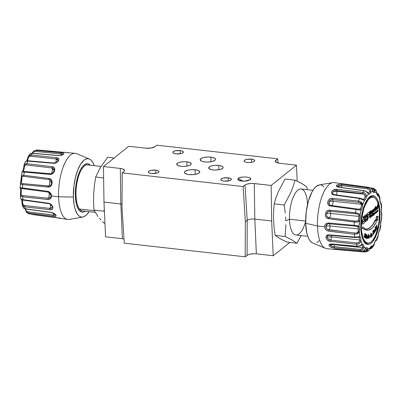<?xml version="1.0" encoding="UTF-8"?>
<svg xmlns="http://www.w3.org/2000/svg" width="402" height="402" viewBox="0 0 402 402"><rect width="100%" height="100%" fill="white"/><g stroke="black" fill="none" stroke-linecap="round" stroke-linejoin="round"><path stroke-width="0.6" d="M228.155 177.805A5.301 1.739 178.3 0 1 231.386 179.302A5.301 1.739 178.3 0 1 224.014 181.116A5.301 1.739 178.3 0 1 220.783 179.619A5.301 1.739 178.3 0 1 228.155 177.805L228.251 180.99L228.155 177.805L230.517 178.387L231.296 178.996L230.964 180.011L228.994 180.84L224.014 181.116L221.653 180.533L220.783 179.583L221.206 178.91L223.18 178.081L228.155 177.805M251.491 159.127A5.301 1.739 178.3 0 1 254.722 160.624A5.301 1.739 178.3 0 1 247.351 162.438A5.301 1.739 178.3 0 1 244.12 160.941A5.301 1.739 178.3 0 1 251.491 159.127L251.587 162.313L251.491 159.127L253.853 159.71L254.722 160.659L254.3 161.333L252.325 162.162L249.376 162.524L246.436 162.302L244.989 161.855L244.12 160.911L244.542 160.232L246.511 159.403L251.491 159.127M180.191 150.569A5.301 1.739 178.3 0 1 183.418 152.072A5.301 1.739 178.3 0 1 176.051 153.886A5.301 1.739 178.3 0 1 172.82 152.383A5.301 1.739 178.3 0 1 180.191 150.569L180.282 153.76L180.191 150.569L181.9 150.906L183.327 151.765L183 152.775L181.026 153.604L176.051 153.886L173.689 153.298L172.82 152.353L173.237 151.675L175.212 150.85L180.191 150.569M155.725 170.152A5.301 1.739 178.3 0 1 158.956 171.649A5.301 1.739 178.3 0 1 151.584 173.463A5.301 1.739 178.3 0 1 148.353 171.966A5.301 1.739 178.3 0 1 155.725 170.152L155.82 173.337L155.725 170.152L158.087 170.734L158.865 171.342L158.534 172.357L156.564 173.187L151.584 173.463L149.222 172.88L148.353 171.93L148.775 171.257L150.75 170.428L155.725 170.152M210.869 157.122A7.713 2.533 178.3 0 1 215.572 159.303A7.713 2.533 178.3 0 1 204.849 161.941A7.713 2.533 178.3 0 1 200.151 159.76A7.713 2.533 178.3 0 1 210.869 157.122L211.01 161.76L210.869 157.122L213.356 157.614L215.437 158.86L215.412 159.85L214.959 160.333L212.09 161.539L207.794 162.066L203.523 161.74L201.412 161.091L200.151 159.715L201.487 158.277L203.633 157.529L207.924 157.001L210.869 157.122M195.065 169.775A7.713 2.533 178.3 0 1 199.764 171.955A7.713 2.533 178.3 0 1 189.04 174.594A7.713 2.533 178.3 0 1 184.342 172.413A7.713 2.533 178.3 0 1 195.065 169.775L195.201 174.413L195.065 169.775L198.503 170.624L199.764 172.001L199.151 172.986L196.282 174.192L191.99 174.719L187.714 174.393L184.905 173.322L184.342 172.368L184.955 171.383L187.824 170.182L190.613 169.734L195.065 169.775M218.748 165.403A7.231 2.372 178.3 0 1 223.155 167.443A7.231 2.372 178.3 0 1 213.105 169.92A7.231 2.372 178.3 0 1 208.698 167.875A7.231 2.372 178.3 0 1 218.748 165.403L218.879 169.75L218.748 165.403L221.969 166.197L223.03 167.031L223.004 167.956L222.582 168.413L219.894 169.538L215.864 170.036L213.105 169.92L209.884 169.121L208.698 167.83L209.95 166.483L211.965 165.78L214.578 165.363L218.748 165.403M186.809 161.8A7.231 2.372 178.3 0 1 191.216 163.845A7.231 2.372 178.3 0 1 181.166 166.317A7.231 2.372 178.3 0 1 176.759 164.272A7.231 2.372 178.3 0 1 186.809 161.8L186.94 166.147L186.809 161.8L190.03 162.594L191.216 163.885L190.643 164.81L187.95 165.936L183.925 166.433L181.166 166.317L177.945 165.518L176.759 164.227L178.011 162.88L180.021 162.177L184.051 161.684L186.809 161.8M238.19 178.418L242.924 181.212L238.19 178.418C241.089 175.764 253.762 177.192 250.124 179.764L244.16 181.222L238.19 180.081L238.19 178.418L239.612 177.694L242.949 177.036L246.692 177.066L249.577 177.779L250.642 178.94L249.516 180.146L246.587 181L242.838 181.212L239.537 180.704L237.788 179.659L238.19 178.418M256.365 253.833A7.085 2.322 -1.7 0 0 247.079 255.31L247.23 220.306A5.784 1.899 178.3 0 1 254.813 219.1L256.365 253.833L273.219 255.732L271.672 220.999L271.134 185.453L254.28 183.548L254.813 219.1A5.784 1.899 -1.7 0 0 247.23 220.306L245.351 221.809L245.195 256.818L247.079 255.31L247.23 220.306L244.994 185.031L243.109 186.533L122.178 172.895L122.027 207.904L124.263 243.18L122.027 207.904L122.178 172.895L243.109 186.533L245.351 221.809L243.109 186.533L244.994 185.031A7.085 2.322 178.3 0 1 254.28 183.548L254.813 219.1L271.672 220.999L254.813 219.1L256.365 253.833L253.657 253.717L249.712 254.205L247.743 254.893L245.195 256.818L245.351 221.809L247.23 220.306L244.994 185.031L246.547 184.237L250.19 183.513L252.953 183.448L271.134 185.453L271.672 220.999L273.219 255.732L289.822 242.446L273.219 255.732L256.365 253.833M103.982 202.085L105.535 236.823L122.394 238.723L120.841 203.99L103.982 202.085L103.45 166.539L128.781 146.268L145.635 148.167L128.781 146.268L103.45 166.539L103.982 202.085L120.841 203.99L120.304 168.443L103.45 166.539L120.304 168.443A7.085 2.322 178.3 0 1 124.62 170.473A7.085 2.322 178.3 0 1 124.057 171.393L122.178 172.895L124.474 170.945L124.499 170.036L122.59 168.89L120.304 168.443L120.841 203.99A5.784 1.899 178.3 0 1 122.042 204.181A5.784 1.899 -1.7 0 0 120.841 203.99L122.394 238.723L105.535 236.823L103.982 202.085M296.465 165.177L297.178 181.166L296.465 165.177L271.134 185.453L296.465 165.177L279.606 163.277L296.465 165.177M279.606 163.277A7.085 2.322 178.3 0 1 275.295 161.302A7.085 2.322 178.3 0 1 275.852 160.328L275.973 162.227L275.852 160.328L277.737 158.82L275.44 160.775L275.415 161.679L276.45 162.493L279.606 163.277M278.003 163.006L277.737 158.82L278.003 163.006M156.805 145.182L277.737 158.82L156.805 145.182L154.921 146.69L156.805 145.182M154.921 146.69A7.085 2.322 178.3 0 1 145.635 148.167L151.057 148.036L154.921 146.69M123.997 238.994A7.085 2.322 -1.7 0 0 122.394 238.723L123.997 238.994M124.263 243.18L245.195 256.818L124.263 243.18M312.937 190.337L301.098 189.005A23.14 8.733 96.4 0 0 289.475 219.226L305.636 221.05L289.475 219.226A23.14 8.733 -83.6 0 1 297.807 190.191A23.14 8.733 -83.6 0 1 307.53 204.512M285.792 220.874L289.475 219.226L285.792 220.874L285.601 216.914L285.792 220.874M285.264 212.949L284.219 204.98L285.264 212.949M306.801 186.905L307.218 189.694L306.801 186.905L302.023 183.664L295.043 180.176L293.148 186.468L290.731 192.704L284.219 204.98L274.189 203.849L273.611 211.618L273.551 219.467L274.079 227.391L275.124 235.386L285.154 236.517L285.832 224.803L285.154 236.517L275.124 235.386L279.903 238.627L286.882 242.115L296.912 243.25L292.138 240.009L285.154 236.517L292.138 240.009L296.912 243.25L286.882 242.115M301.239 235.592L296.912 243.25L301.239 235.592M285.013 179.041L278.496 191.322L276.084 197.558L274.189 203.849L284.219 204.98L290.731 192.704L293.148 186.468L295.043 180.176L285.013 179.041L295.043 180.176L300.48 182.815L305.058 185.583M305.636 221.306A23.14 8.733 -83.6 0 1 295.862 234.984A23.14 8.733 -83.6 0 1 289.475 219.226A23.14 8.733 96.4 0 0 295.912 234.989L307.751 236.326M77.666 205.472L76.762 205.372L77.666 205.472M83.581 165.413L84.254 166.182M79.435 208.939L78.606 209.542M82.058 168.177L81.551 167.925M100.997 166.438L87.631 164.931A23.14 8.733 96.4 0 0 76.983 182.759A23.14 8.733 96.4 0 0 79.501 209.03L94.249 210.693L79.501 209.03A23.14 8.733 96.4 0 0 82.445 210.914L95.148 212.346M99.369 218.216L100.882 219.894L99.369 218.216M102.52 221.587L104.274 223.291L102.52 221.587M104.274 223.291L104.932 223.366L104.274 223.291M104.409 211.613L103.962 211.186L93.932 210.055L97.998 216.552L93.932 210.055L103.962 211.186L104.304 209.226M103.621 177.95L95.676 177.051L94.43 185.211L93.701 193.432L93.555 201.714L93.932 210.055L93.555 201.714L93.701 193.432L94.43 185.211L95.676 177.051L103.621 177.95M114.118 158.001L107.771 157.288L100.621 167.046L95.676 177.051L100.621 167.046L107.771 157.288L114.118 158.001M343.574 183.97L334.263 182.558A33.26 12.552 96.4 0 0 317.464 225.989L324.64 226.753L324.891 225.231L325.705 223.964L326.972 223.165L328.484 222.974C326.077 223.045 324.796 224.306 324.64 226.753L317.464 225.989A33.26 12.552 -83.6 0 1 332.791 182.588L319.208 184.935A29.386 11.09 96.4 0 0 305.666 223.281L317.464 225.989A33.26 12.552 96.4 0 0 326.811 248.662L334.369 249.366L333.233 249.064L335.735 249.024L361.147 251.33A32.572 12.291 -83.6 0 1 360.031 250.456L333.489 247.788L330.434 246.883L329.082 245.838L328.891 245.104L329.318 244.466L330.972 243.994L357.227 246.23A32.572 12.291 -83.6 0 1 356.438 244.215L329.901 241.26L327.052 239.728L325.977 237.934L325.987 236.708L326.595 235.672L328.414 234.868L354.78 237.095A32.572 12.291 -83.6 0 1 354.438 234.245L327.952 231.004L325.876 229.688L324.982 228.311L324.64 226.753C324.942 229.185 326.303 230.658 328.725 231.17L354.438 234.245A32.572 12.291 96.4 0 0 354.78 237.095L329.168 234.863A0.965 0.362 95 0 0 329.424 235.296A0.965 0.362 -85 0 1 329.168 234.863C324.042 234.477 325.61 241.205 330.69 241.401L356.438 244.215A32.572 12.291 96.4 0 0 357.227 246.23L331.715 244.014C326.615 243.758 329.258 247.753 334.283 247.893L360.031 250.456A32.572 12.291 96.4 0 0 361.147 251.33L335.735 249.024A0.965 0.377 95.2 0 0 335.806 249.044A0.965 0.377 -84.8 0 1 335.735 249.024L334.097 249.34L338.821 249.642M360.398 242.26A23.195 8.754 -83.6 0 1 360.388 242.26L358.695 243.838L356.438 244.215C358.86 244.31 360.333 243.16 360.855 240.768L360.398 242.265M371.453 215.015A23.195 8.754 -83.6 0 1 371.398 216.437M366.091 251.833L364.664 252.019L338.961 249.652L364.664 252.019L365.549 251.979L367.87 248.652L367.644 250.511L366.719 251.516M363.78 241.481A23.623 8.914 96.4 0 0 369.152 242.969L368.338 243.316M379.97 212.422A24.587 9.276 -83.6 0 1 374.699 238.582A24.587 9.276 -83.6 0 1 364.101 241.989A24.587 9.276 -83.6 0 1 360.775 227.783A24.587 9.276 -83.6 0 1 369.131 197.367A24.587 9.276 -83.6 0 1 379.97 212.422L379.393 212.512L379.97 212.422L379.654 208.04L377.97 200.819L376.674 198.256L375.131 196.533L373.408 195.714L371.569 195.834L369.684 196.885L367.825 198.829L364.468 205.065L362.011 213.593L361.242 218.316L360.775 227.783L361.77 236.08L362.775 239.386L364.076 241.949L365.614 243.672L367.338 244.486L369.177 244.371L371.061 243.316L372.92 241.371L376.277 235.135L377.649 231.085L379.503 221.889L379.97 212.422M379.9 199.342L379.89 199.437A4.804 1.814 96.4 0 0 379.87 200.472A0.965 0.317 -1.7 0 0 379.95 200.342A0.965 0.317 178.3 0 1 379.87 200.472A4.804 1.814 96.4 0 0 380.86 203.608A0.965 0.874 -55.2 0 0 380.533 202.724A0.965 0.874 124.8 0 1 380.86 203.608A28.718 10.834 -83.6 0 1 381.453 208.553A4.804 1.814 96.4 0 0 381.186 211.447A4.804 1.814 96.4 0 0 381.609 213.789A0.965 0.739 -22.8 0 0 381.609 213.311A0.965 0.739 157.2 0 1 381.609 213.789A28.718 10.834 -83.6 0 1 381.327 219.432A4.804 1.814 96.4 0 0 380.568 223.964A4.804 1.814 96.4 0 0 380.644 224.929A0.965 0.492 -7.6 0 0 380.714 224.693A0.965 0.492 172.4 0 1 380.644 224.929A28.718 10.834 -83.6 0 1 379.538 230.406A4.804 1.814 96.4 0 0 378.116 235.331A28.718 10.834 -83.6 0 1 376.352 239.818A4.804 1.814 96.4 0 0 374.413 243.421L373.564 245.918M381.86 214.422L381.609 213.789L381.89 214.367L381.332 219.693A0.965 0.538 -157.7 0 0 381.327 219.432A0.965 0.538 22.3 0 1 381.332 219.703L380.644 223.839A0.965 0.317 178.3 0 1 380.568 223.964A0.965 0.317 -1.7 0 0 380.644 223.834L380.749 226.065L379.95 230.019L379.538 230.406A0.965 0.769 39.1 0 1 379.398 230.919A0.965 0.769 -140.9 0 0 379.538 230.406L379.925 229.979M332.595 193.236L332.745 193.704L332.605 192.744L333.087 191.809A3.276 1.075 178.3 0 1 336.992 191.332A3.306 1.246 96.4 0 0 336.936 190.643L362.644 193.598L364.277 194.221L336.992 191.332A3.276 1.075 -1.7 0 0 333.087 191.809L334.781 190.824L336.936 190.643A3.306 1.246 -83.6 0 1 336.992 191.332A3.306 1.246 -83.6 0 1 336.243 194.915A3.306 1.246 96.4 0 0 336.992 191.332L364.277 194.221L365.046 195.211L365.127 196.452A3.839 1.447 -83.6 0 1 363.579 199.332L362.132 198.935M329.962 205.035L328.906 203.643L328.982 201.859A3.276 1.075 178.3 0 1 333.072 201.276A3.306 1.246 96.4 0 0 332.776 199.653L358.499 202.372L360.222 202.894L361.328 204.276L333.072 201.276A3.276 1.075 -1.7 0 0 328.982 201.859L330.499 200.141L332.776 199.653A3.306 1.246 -83.6 0 1 333.072 201.276A3.306 1.246 -83.6 0 1 331.444 205.598M372.041 247.888L372.257 246.225A4.804 1.814 96.4 0 0 370.091 247.954A28.718 10.834 -83.6 0 1 367.87 248.652A4.804 1.814 96.4 0 0 365.815 248.25A28.718 10.834 -83.6 0 1 363.87 246.738A4.804 1.814 96.4 0 0 362.232 244.26A28.718 10.834 -83.6 0 1 360.855 240.768A4.804 1.814 96.4 0 0 359.885 236.592A28.718 10.834 -83.6 0 1 359.293 231.647A4.804 1.814 96.4 0 0 359.137 226.416A28.718 10.834 -83.6 0 1 359.418 220.773A0.965 0.538 -157.7 0 0 358.323 220.065C357.77 221.06 356.569 221.386 354.73 221.05L329.122 217.748C327.253 217.301 326.374 216.07 326.484 214.045A3.276 1.075 178.3 0 1 330.615 213.437A3.306 1.246 96.4 0 0 329.926 211.271L356.147 213.849L357.715 214.256L358.519 214.829L358.87 215.668A3.839 1.447 -83.6 0 1 358.931 216.442L330.615 213.437A3.276 1.075 -1.7 0 0 326.484 214.045L327.695 211.949L329.926 211.271A3.306 1.246 -83.6 0 1 330.615 213.437A3.306 1.246 -83.6 0 1 329.122 217.748A0.965 0.347 97.4 0 0 328.69 218.758L354.333 222.06A32.572 12.291 96.4 0 0 354.172 225.311L328.484 222.974A0.965 0.352 95.2 0 0 328.751 223.753A0.965 0.352 -84.8 0 1 328.484 222.974L354.172 225.311A0.965 0.352 95.3 0 0 354.443 226.1A0.965 0.352 -84.7 0 1 354.172 225.311L357.886 225.668L359.137 226.416A0.965 0.739 157.2 0 1 357.976 227.085A3.839 1.447 -83.6 0 1 358.313 228.959L329.997 225.954A3.306 1.246 96.4 0 0 329.067 223.703M356.077 226.236L357.494 226.562L357.976 227.085A3.839 1.447 -83.6 0 1 358.313 228.959A3.839 1.447 -83.6 0 1 358.097 231.271C357.69 232.642 356.549 233.22 354.685 233.014A0.965 0.342 96.7 0 0 354.438 234.245A0.965 0.342 -83.3 0 1 354.685 233.014L327.841 229.547L326.424 228.306L325.856 226.572L326.329 224.899L327.675 223.874M328.826 223.738A0.965 0.352 -84.8 0 1 328.751 223.753A0.965 0.352 95.2 0 0 328.826 223.738L354.996 226.145M358.604 237.331L358.835 237.426A3.839 1.447 -83.6 0 1 359.624 239.934L331.313 236.929A3.306 1.246 96.4 0 0 331.072 235.441A3.306 1.246 -83.6 0 1 331.313 236.929A3.276 1.075 -1.7 0 0 327.183 237.537L327.158 236.577L327.63 235.773L327.334 236.145M358.388 237.306L358.835 237.426A0.965 0.874 -55.2 0 0 359.885 236.592A0.965 0.874 124.8 0 1 358.835 237.426A3.839 1.447 -83.6 0 1 359.624 239.934A3.839 1.447 -83.6 0 1 359.614 240.763L359.318 241.803L358.554 242.567L356.499 242.954A0.965 0.342 96.2 0 0 356.438 244.215A0.965 0.342 -83.8 0 1 356.499 242.954L330.781 240.069A3.306 1.246 96.4 0 0 331.313 236.929A3.306 1.246 -83.6 0 1 330.781 240.069A0.965 0.342 96.3 0 0 330.69 241.401A0.965 0.342 -83.7 0 1 330.781 240.069L328.504 239.23L327.183 237.537A3.276 1.075 178.3 0 1 331.313 236.929L359.624 239.934A3.839 1.447 -83.6 0 1 359.614 240.763L360.855 240.768L359.614 240.763C359.408 242.3 358.368 243.029 356.499 242.954L330.781 240.069C328.952 239.793 327.751 238.949 327.183 237.537L327.439 235.989C327.243 235.718 327.901 235.487 329.429 235.296L355.036 237.537A0.965 0.357 -85 0 1 354.78 237.095A0.965 0.357 95 0 0 355.036 237.537A0.965 0.357 -85 0 0 355.212 237.441L355.73 237.471M334.358 244.687A3.306 1.246 -83.6 0 1 334.173 246.697A3.306 1.246 96.4 0 0 334.358 244.687A3.276 1.075 -1.7 0 0 330.273 245.265A3.276 1.075 178.3 0 1 334.358 244.687L362.614 247.682L362.634 247.089A0.965 0.452 -6.1 0 0 363.87 246.738L363.644 248.22L362.805 249.496L361.504 250.285L360.031 250.456C362.428 250.396 363.709 249.155 363.87 246.738A0.965 0.452 173.9 0 1 362.634 247.089A3.839 1.447 -83.6 0 0 361.644 245.079A3.839 1.447 -83.6 0 1 362.634 247.089L362.614 247.682L334.358 244.687A3.306 1.246 96.4 0 0 334.343 244.391M361.071 245.225L361.323 245.109A0.965 0.874 69.2 0 0 361.694 245.059A0.965 0.874 -110.8 0 0 362.232 244.26A0.965 0.874 69.2 0 1 361.694 245.059A0.965 0.874 -110.8 0 1 361.684 245.064L361.594 245.069M365.961 250.938L363.73 250.702L365.961 250.938L364.353 251.24A0.965 0.352 95.3 0 0 364.624 252.019A0.965 0.352 95.3 0 0 364.664 252.019A0.965 0.352 -84.7 0 1 364.624 252.019A0.965 0.352 -84.7 0 1 364.353 251.24L362.921 251.104L365.961 250.938L366.679 250.19L366.699 249.295L365.961 250.938M365.971 248.441A3.839 1.447 -83.6 0 1 366.699 249.295A0.965 0.714 -20.2 0 0 367.87 248.652A0.965 0.714 159.8 0 1 366.699 249.295A3.839 1.447 -83.6 0 0 365.971 248.441M361.684 245.064C361.026 245.692 359.604 246.14 357.413 246.406L331.901 244.18A0.965 0.367 -85 0 1 331.715 244.014A0.965 0.367 95 0 0 331.901 244.18C329.107 244.305 330.524 244.516 330.062 244.496L330.273 245.265C331.097 246.039 332.399 246.516 334.173 246.697A0.965 0.347 95.7 0 0 334.283 247.893A0.965 0.347 -84.3 0 1 334.173 246.697L359.89 249.356A0.965 0.347 95.7 0 0 360.031 250.456A0.965 0.347 -84.3 0 1 359.89 249.356L361.594 249.039L362.614 247.682C362.297 248.843 361.388 249.401 359.89 249.356L333.007 246.516L330.539 245.532L330.112 244.396M329.298 223.783A3.306 1.246 -83.6 0 1 329.997 225.954A3.276 1.075 -1.7 0 0 325.856 226.572A3.276 1.075 178.3 0 1 329.997 225.954A3.306 1.246 -83.6 0 1 329.007 229.904A0.965 0.342 96.8 0 0 328.725 231.17A0.965 0.342 -83.2 0 1 329.007 229.904C327.153 229.532 326.102 228.421 325.856 226.572L327.519 223.934L328.7 223.733M357.393 222.085L359.418 220.773A4.804 1.814 96.4 0 0 360.102 215.276A28.718 10.834 -83.6 0 1 361.207 209.794L359.825 210.11L356.142 209.517A32.572 12.291 96.4 0 0 355.504 212.673L329.766 210.145A0.965 0.347 95.6 0 0 329.926 211.271L355.629 213.784A0.965 0.347 -84.3 0 1 355.504 212.673A0.965 0.347 95.7 0 0 355.629 213.784C357.323 213.794 358.403 214.422 358.87 215.668A3.839 1.447 -83.6 0 1 358.931 216.442A3.839 1.447 -83.6 0 1 358.323 220.065L357.78 220.763L356.86 221.095L354.73 221.05A0.965 0.347 97.3 0 0 354.333 222.06A0.965 0.347 -82.7 0 1 354.73 221.05L329.122 217.748L327.052 216.492L326.524 215.331L326.484 214.045C326.957 212.186 328.107 211.261 329.926 211.271A0.965 0.347 -84.4 0 1 329.766 210.145C324.665 209.427 323.56 218.296 328.69 218.758A0.965 0.347 -82.6 0 1 329.122 217.748A3.306 1.246 96.4 0 0 330.615 213.437L358.931 216.442A3.839 1.447 -83.6 0 1 358.323 220.065A0.965 0.538 22.3 0 1 359.418 220.773L358.071 221.909L355.881 222.175L328.69 218.758L327.218 218.231L326.047 217.135L325.364 215.648L325.268 213.995L325.766 212.412L326.796 211.125L328.203 210.326L329.766 210.145L357.031 212.924L359.087 213.758L360.102 215.276A0.965 0.492 172.4 0 1 358.87 215.668A0.965 0.492 -7.6 0 0 360.102 215.276L358.468 213.402M333.796 248.969L361.217 251.35A0.965 0.377 -84.8 0 1 361.147 251.33A0.965 0.377 95.2 0 0 361.222 251.356A0.965 0.377 95.2 0 0 361.292 251.34M369.694 248.341L370.956 247.969L371.342 247.476L371.187 247.044A3.839 1.447 -83.6 0 0 370.895 246.888A3.839 1.447 -83.6 0 1 371.187 247.044A0.965 0.864 -49.2 0 0 372.257 246.225A0.965 0.864 130.8 0 1 371.187 247.044L370.066 248.3M367.333 250.552L367.81 250.386M370.83 246.878L370.106 248.195C369.76 249.496 368.915 250.552 367.564 251.35L369.121 250.049L370.091 247.954A0.965 0.497 20.7 0 1 370.106 248.205A0.965 0.497 -159.3 0 0 370.091 247.954L367.87 248.652L367.217 247.687L366.674 247.582L365.815 248.25A0.965 0.744 36.1 0 1 365.704 248.722A0.965 0.744 -143.9 0 0 365.815 248.25L363.87 246.738L363.041 244.441L362.232 244.26L360.855 240.768L360.79 238.698L360.132 236.823L357.83 236.858L359.885 236.592L359.293 231.647L358.639 232.929L357.473 233.813L354.438 234.245M338.695 249.305A0.965 0.352 95.3 0 0 338.926 249.652A0.965 0.352 95.3 0 0 338.961 249.652A0.965 0.352 -84.7 0 1 338.926 249.652A0.965 0.352 -84.7 0 1 338.695 249.305M361.147 251.33L362.624 251.155L364.001 250.431L365.815 248.25M332.238 243.783A0.965 0.367 -85 0 1 332.107 244.049M360.222 245.587L357.227 246.23L359.499 245.898L362.232 244.26M354.78 237.095L357.84 236.853M356.765 234.075L359.293 231.647L358.097 231.271L357.659 232.215L356.8 232.813L355.202 233.049L329.007 229.904A3.306 1.246 96.4 0 0 329.997 225.954L358.313 228.959A3.839 1.447 -83.6 0 1 358.097 231.271L359.293 231.647L359.428 227.452L359.137 226.416L357.222 225.552M354.479 226.1A0.965 0.352 -84.7 0 1 354.443 226.1A0.965 0.352 95.3 0 0 354.479 226.1L355.84 226.21L357.976 227.085A0.965 0.739 -22.8 0 0 359.137 226.416L360.102 215.276L361.207 209.794A0.965 0.769 -140.9 0 0 360.247 208.849L359.654 209.191L358.207 209.125M331.72 205.533A3.306 1.246 96.4 0 0 333.072 201.276L361.328 204.276L361.378 204.914A3.839 1.447 -83.6 0 1 360.247 208.849L358.549 209.176L356.624 208.879A0.965 0.352 97.6 0 0 356.569 208.859A0.965 0.352 97.6 0 0 356.142 209.517A0.965 0.352 -82.4 0 1 356.569 208.859A0.965 0.352 -82.4 0 1 356.624 208.879L356.514 208.864M359.157 210.035L361.207 209.794A4.804 1.814 96.4 0 0 362.629 204.869A28.718 10.834 -83.6 0 1 364.393 200.387A4.804 1.814 96.4 0 0 366.333 196.784A28.718 10.834 -83.6 0 1 368.488 193.98A4.804 1.814 96.4 0 0 370.654 192.246A28.718 10.834 -83.6 0 1 372.875 191.548A4.804 1.814 96.4 0 0 374.93 191.95A28.718 10.834 -83.6 0 1 376.875 193.462A4.804 1.814 96.4 0 0 378.518 195.94A28.718 10.834 -83.6 0 1 379.89 199.437L380.362 202.678M330.59 206.05L356.142 209.517L330.59 206.05A0.965 0.352 -82.3 0 1 331.012 205.407A0.965 0.352 97.7 0 0 330.59 206.05L329.168 205.533L328.132 204.487L327.645 203.1L327.771 201.603L328.479 200.206L329.685 199.106L331.213 198.452L332.816 198.337C327.766 197.482 325.474 205.422 330.59 206.05M330.936 205.422L329.63 204.774L328.982 201.859C329.746 200.307 331.007 199.573 332.776 199.653A0.965 0.342 -83.9 0 1 332.816 198.337A0.965 0.342 96.1 0 0 332.776 199.653L358.499 202.372A0.965 0.342 -83.8 0 1 358.564 201.106L332.816 198.337L358.564 201.106L361.403 202.261L362.313 203.432L362.629 204.869L360.328 201.593M361.107 198.578L360.081 198.357A0.965 0.362 -82.1 0 0 359.911 198.191A0.965 0.362 97.9 0 0 359.584 198.523A0.965 0.362 -82.1 0 1 359.911 198.191L334.464 194.668A0.965 0.362 97.9 0 0 334.132 194.985L359.584 198.523A32.572 12.291 96.4 0 0 358.564 201.106A0.965 0.342 96.2 0 0 358.499 202.372C359.86 202.442 360.805 203.075 361.328 204.276L361.378 204.914L362.629 204.869L361.378 204.914A3.839 1.447 -83.6 0 1 360.247 208.849A0.965 0.769 39.1 0 1 361.207 209.794L361.971 208.352L362.629 204.869L364.393 200.387A0.965 0.884 -104 0 0 363.579 199.332A0.965 0.884 76 0 1 364.393 200.387L359.584 198.523L334.132 194.985A0.965 0.362 -82.1 0 1 334.459 194.668A0.965 0.362 -82.1 0 1 334.65 194.89M332.675 193.548L333.087 191.809C334.067 190.885 335.348 190.498 336.936 190.643A0.965 0.342 -83.3 0 1 337.172 189.342C332.183 188.392 329.057 194.201 334.132 194.985L332.755 194.533L331.826 193.674L331.479 192.588L331.766 191.463L333.946 189.739L337.172 189.342A0.965 0.342 96.7 0 0 336.936 190.643L362.644 193.598A0.965 0.342 -83.2 0 1 362.895 192.372L337.172 189.342L362.895 192.372L364.338 192.829L365.549 193.819L366.257 195.211L366.333 196.784C366.413 194.317 365.267 192.844 362.895 192.372A0.965 0.342 96.8 0 0 362.644 193.598L364.277 194.221L365.127 196.452L366.333 196.784L365.127 196.452A3.839 1.447 -83.6 0 1 363.579 199.332L359.916 198.191M337.499 186.985L337.343 186.272L338.243 185.724L341.775 185.629A3.306 1.246 -83.6 0 1 341.494 187.503A3.306 1.246 96.4 0 0 341.775 185.629L367.93 188.905L369.227 189.709L369.654 190.623L369.544 191.578A3.839 1.447 -83.6 0 1 368.212 193.131A3.839 1.447 -83.6 0 0 369.544 191.578A0.965 0.497 20.7 0 1 370.654 192.246C371.086 189.895 370.147 188.412 367.83 187.799L342.172 184.533C337.253 183.548 333.76 186.342 338.786 187.247L364.137 190.759A0.965 0.367 -82.2 0 1 364.338 190.659A0.965 0.367 97.8 0 0 364.137 190.759A32.572 12.291 96.4 0 0 362.895 192.372A32.572 12.291 -83.6 0 1 364.137 190.759L338.786 187.247A0.965 0.372 -82.1 0 1 338.981 187.156A0.965 0.372 97.9 0 0 338.786 187.247L336.554 186.342L336.283 185.704L336.645 185.121L338.921 184.448L342.172 184.533A0.965 0.347 97.2 0 0 341.775 185.629A0.965 0.347 -82.8 0 1 342.172 184.533L367.83 187.799L369.222 188.302L370.292 189.357L370.795 190.779L370.654 192.246A0.965 0.497 -159.3 0 0 369.544 191.578C369.81 190.04 369.106 189.111 367.433 188.799A0.965 0.347 -82.7 0 1 367.83 187.799A0.965 0.347 97.3 0 0 367.433 188.799L341.775 185.629L337.278 186.528M374.498 189.02L375.156 190.176L374.93 191.95A0.965 0.744 -143.9 0 0 373.95 191.03C374.383 189.875 373.775 189.101 372.136 188.704A0.965 0.352 -82.3 0 1 372.564 188.066A0.965 0.352 97.7 0 0 372.136 188.704L373.835 189.568L374.156 190.342L373.95 191.03A3.839 1.447 -83.6 0 1 373.136 191.578A3.839 1.447 -83.6 0 0 373.95 191.03A0.965 0.744 36.1 0 1 374.93 191.95L373.865 188.523L370.353 187.779M343.499 183.96L369.106 187.397A0.965 0.377 -82.4 0 1 369.157 187.397A0.965 0.377 -82.4 0 1 369.202 187.412A0.965 0.377 97.6 0 0 369.157 187.397A0.965 0.377 97.6 0 0 369.106 187.397A32.572 12.291 96.4 0 0 367.83 187.799A32.572 12.291 -83.6 0 1 369.106 187.397L343.831 184.015A0.965 0.377 -82.4 0 1 343.876 184.015A0.965 0.377 97.6 0 0 343.831 184.015L342.539 183.734M376.976 193.588L377.669 194.045L377.93 194.568L377.679 194.895A3.839 1.447 -83.6 0 1 377.453 194.935A3.839 1.447 -83.6 0 0 377.679 194.895A0.965 0.874 69.2 0 1 378.518 195.94L378.759 194.533M375.252 190.613L374.83 190.347M379.568 206.477L379.086 206.402M379.96 218.497L379.523 218.427M375.272 237.044L375.759 237.074M369.453 248.763C370.76 248.788 371.634 248.476 372.091 247.833L373.619 245.843L374.473 243.501C375.146 241.25 375.558 240.301 375.709 240.647A0.965 0.884 -104 0 0 376.352 239.818A0.965 0.884 76 0 1 375.714 240.647L375.699 240.652M376.649 240.245L376.352 239.818L376.699 240.059M378.016 236.723L378.116 235.331L377.885 237.11M375.287 241.14L376.674 240.21L377.925 237.034L378.126 235.205M380.659 226.331L380.644 224.929L380.729 226.115M381.694 218.386L381.327 219.432L381.674 218.18M380.297 202.352L381.257 203.442L381.679 206.955L381.262 211.316L381.9 214.356M381.066 203.141L381.453 208.553L381.629 206.663M379.719 196.965L379.89 199.437A4.804 1.814 96.4 0 0 379.87 200.472L380.473 203.176L380.86 203.608L381.242 203.412M378.689 194.402L378.905 195.287L378.518 195.94L379.89 199.437L379.754 197.055L379.965 199.392M376.543 193.186L377.845 193.613M377.418 193.834L377.679 194.895A0.965 0.874 -110.8 0 1 378.518 195.94L377.468 195.488L376.875 193.462A0.965 0.452 -6.1 0 0 376.945 193.256A0.965 0.452 173.9 0 1 376.875 193.462L376.453 191.186L375.548 189.819C376.197 190.272 376.664 191.422 376.945 193.261L377.388 194.935M372.503 188.071L373.966 188.578L370.317 187.764M372.89 191.111A0.965 0.714 159.8 0 1 372.875 191.548A0.965 0.714 -20.2 0 0 372.89 191.111M363.468 200.01L364.393 200.387L365.252 199.683L366.333 196.784L368.488 193.98A0.965 0.864 -49.2 0 0 368.242 193.156A0.965 0.864 130.8 0 1 368.488 193.98L369.307 194.121L370.654 192.246L372.875 191.548L371.659 188.93L370.503 187.9L369.106 187.397M368.488 193.98L366.257 191.613L364.137 190.759M368.709 197.789A23.623 8.914 96.4 0 1 374.277 197.533L372.403 196.568M370.634 196.684L368.825 197.699M364.916 242.647L366.569 243.431M372.091 214.618L371.971 216.256L372.398 214.377L372.091 214.618M372.875 191.548L373.528 192.513L374.076 192.618L374.93 191.95L376.875 193.462M381.453 208.553L381.186 211.447L381.609 213.789L381.523 216.593L380.568 223.964A4.804 1.814 96.4 0 0 380.644 224.929L379.538 230.406L378.774 231.848L378.116 235.331L376.352 239.818L375.227 240.954L374.413 243.421L373.347 244.944L372.257 246.225L371.152 246.26L370.091 247.954M373.357 246.175L374.413 243.421A28.718 10.834 -83.6 0 1 372.257 246.225L372.463 247.029L372.031 247.903M371.011 248.516L369.634 248.657M372.252 246.903L372.845 246.612M341.328 183.498L341.665 183.543M358.564 201.106A32.572 12.291 -83.6 0 1 359.584 198.523M355.504 212.673A32.572 12.291 -83.6 0 1 356.142 209.517M354.172 225.311A32.572 12.291 -83.6 0 1 354.333 222.06M325.379 248.3A33.26 12.552 -83.6 0 1 317.464 225.989L305.666 223.281A29.386 11.09 96.4 0 0 312.661 242.989L325.379 248.3M319.68 184.88L316.314 186.347L314.093 188.674L311.987 191.975L308.445 200.97L306.223 211.96L305.666 223.281L306.857 233.2L308.058 237.15L309.61 240.21L311.449 242.27L312.671 242.994M316.836 242.612L319.082 240.813M323.781 186.824L321.821 185.297L320.766 184.945M364.971 215.492A0.985 0.372 96.4 0 0 364.885 215.457A0.985 0.372 96.4 0 0 364.483 215.995L363.795 219.01L362.765 219.834L363.619 218.989L364.659 216.015A0.985 0.372 -83.6 0 1 365.061 215.477A0.985 0.372 -83.6 0 1 365.242 216.894L364.172 220.613L362.82 221.688L364.172 220.613L365.317 216.522L365.202 215.578L364.78 215.713L363.795 219.01L362.503 220.321L362.448 221.401L362.82 221.688A0.985 0.372 -83.6 0 1 362.684 221.738A0.985 0.372 -83.6 0 1 362.408 221.07L362.232 221.05A0.985 0.372 96.4 0 0 362.509 221.718A0.985 0.372 96.4 0 0 362.599 221.698M375.096 213.392L375.161 212.477M361.343 227.331A23.14 8.733 -83.6 0 1 372.966 197.106A23.14 8.733 -83.6 0 1 379.408 212.869A23.14 8.733 -83.6 0 1 367.78 243.094A23.14 8.733 -83.6 0 1 361.343 227.331L360.765 227.266L361.343 227.331L361.639 231.457L363.222 238.25L364.443 240.662L365.895 242.285L367.513 243.054L369.247 242.939L371.021 241.949L372.77 240.12L374.428 237.522L375.93 234.25L378.242 226.231L378.965 221.783L379.408 212.869L379.106 208.749L377.523 201.95L376.302 199.538L374.85 197.92L373.232 197.146L371.498 197.261L369.724 198.251L367.976 200.08L364.815 205.95L363.529 209.764L361.78 218.417L361.343 227.331M377.604 205.06A23.14 8.733 96.4 0 0 377.599 205.035L377.563 205.628L378.066 205.226L378.106 204.638L377.609 205.04M372.966 197.106L372.081 197.005A23.14 8.733 96.4 0 0 366.574 200.688M370.609 213.573L370.895 211.794L370.91 213.361L370.714 213.834L370.609 213.573L370.875 211.799L370.9 213.507L370.709 213.834L370.609 213.573M365.74 220.211L365.272 219.286L365.373 217.748A1.844 0.698 96.4 0 0 365.247 218.959L365.423 218.979A1.844 0.698 -83.6 0 1 365.549 217.768L365.885 215.578L365.373 217.748L365.885 215.578L366.674 216.864L366.061 215.598L365.448 218.371L365.574 219.849L366.197 220.145L366.83 218.537L366.674 216.864A1.844 0.698 -83.6 0 1 366.865 217.824A1.844 0.698 -83.6 0 1 365.936 220.236A1.844 0.698 -83.6 0 1 365.423 218.979L365.247 218.959A1.844 0.698 96.4 0 0 365.76 220.216A1.844 0.698 96.4 0 0 365.85 220.211M365.307 220.286L364.614 222.703L362.89 224.08L364.614 222.703L365.307 220.286L365.428 217.05L364.142 221.015L365.252 217.03L364.323 221.035L362.659 222.205L364.323 221.035L362.835 222.226L362.483 223.462A0.985 0.372 -83.6 0 1 362.835 222.226L362.659 222.205A0.985 0.372 96.4 0 0 362.302 223.442L362.89 224.08A0.985 0.372 -83.6 0 1 362.755 224.13A0.985 0.372 -83.6 0 1 362.483 223.462L362.302 223.442A0.985 0.372 96.4 0 0 362.579 224.11A0.985 0.372 96.4 0 0 362.669 224.09M363.498 216.512A0.769 0.291 96.4 0 0 363.413 216.467A0.769 0.291 96.4 0 0 363.026 217.472L363.202 217.492A0.769 0.291 -83.6 0 1 363.589 216.487A0.769 0.291 -83.6 0 1 363.805 217.01L363.599 216.487L363.368 216.673L363.408 218.015L363.805 217.01A0.769 0.291 -83.6 0 1 363.418 218.02A0.769 0.291 -83.6 0 1 363.202 217.492L363.026 217.472A0.769 0.291 96.4 0 0 363.237 218A0.769 0.291 96.4 0 0 363.333 217.969M363.353 217.763L363.403 216.819L363.73 217.07L363.438 217.829L363.569 216.678L363.72 217.296L363.353 217.763L363.473 216.718L363.343 217.778M362.699 226.834L362.423 228.326L364.041 229.346L364.312 227.854L362.699 226.834L362.247 228.306L364.041 229.346L364.312 227.854L362.699 226.834M363.86 229.331L362.247 228.306L363.86 229.331M376.438 220.356L375.996 219.577L376.488 218.412L376.141 217.417L376.634 216.251L376.141 217.417L376.669 218.432L376.141 217.417L376.669 218.432L376.177 219.598L376.523 220.597L377.016 219.432L377.362 220.432L377.855 219.266L377.362 220.432L376.92 219.653M376.81 216.271L377.161 217.266L376.81 216.271M377.855 219.266L377.508 218.266L378.001 217.1L377.654 216.105L377.161 217.266M377.076 217.03L377.654 216.105L378.001 217.1L377.508 218.266M365.73 229.175A30.11 11.362 96.4 0 0 375.362 219.753L375.538 219.773A30.11 11.362 -83.6 0 1 365.82 229.185A30.11 11.362 -83.6 0 1 364.333 228.743L367.121 229.135L370.036 227.698L372.9 224.512L375.538 219.773L376.342 222.085L373.418 226.733L371.865 228.366L368.724 230.11L367.187 230.185L364.152 228.723A30.11 11.362 96.4 0 0 367.071 230.17A30.11 11.362 96.4 0 0 367.162 230.18M367.247 230.19L365.539 229.708L364.333 228.743A30.11 11.362 -83.6 0 0 367.247 230.19A30.11 11.362 -83.6 0 0 376.342 222.085L375.362 219.753L372.724 224.492L371.307 226.291L369.86 227.678L366.941 229.115M372.282 213.502L371.95 214.105L372.463 213.522L372.157 213.769L372.131 214.125L372.433 213.884M374.197 208.864L373.694 209.105L373.845 211.512L374.357 211.261L374.89 208.306L374.543 208.427L374.443 209.975L374.368 208.728L373.87 209.125L374.021 211.532L374.357 211.261L374.89 208.306L374.443 209.975M374.398 209.231L374.543 208.427L374.398 209.231M363.363 216.839L363.282 217.532M365.317 217.527L364.142 221.015L362.514 222.391L362.564 224.105M366.835 216.175L367.147 217.884L367.946 215.005L369.574 213.633L369.523 211.914L367.654 213.341L366.835 216.175L367.478 213.321L366.835 216.175M369.197 211.944L367.654 213.341L369.373 211.965A0.985 0.372 -83.6 0 1 369.513 211.914A0.985 0.372 -83.6 0 1 369.785 212.758A0.985 0.372 -83.6 0 1 369.428 213.819L367.946 215.005L367.147 217.884A2.558 0.965 -83.6 0 0 366.88 216.271L367.478 213.321L369.343 211.894A0.985 0.372 96.4 0 0 369.197 211.944M366.966 217.864A2.558 0.965 96.4 0 0 366.704 216.251L366.966 217.864M370.589 213.799L370.8 211.869M370.644 213.733L370.795 211.859M371.041 211.266L370.805 211.583L370.865 210.769L370.363 211.171L370.101 214.668L370.935 214.005L371.388 211.929L371.217 211.286L370.805 211.583M370.674 210.924L370.187 211.15L369.925 214.648L370.187 211.15L370.101 214.668L370.935 214.005M371.006 216.894L371.739 216.442L371.855 214.854L371.413 216.427L371.408 215.211L371.126 215.437L370.875 216.879L370.945 215.417L371.031 216.703L370.945 215.417L371.217 215.361M372.664 215.598L373.212 215.261L373.368 213.135L372.694 214.311L372.639 215.583L372.393 215.17L373.192 213.115M372.815 215.17L372.961 214.125L372.815 215.17M372.775 215.608L373.212 215.261M374.443 214.271L374.579 212.678L374.071 213.045L373.905 215.266L374.443 214.271M373.729 215.246L373.895 213.025L373.905 215.266L373.895 213.025L374.473 212.723M375.749 207.075L375.247 207.477L375.795 206.487L375.071 207.457L375.614 206.467M376.95 206.683L375.845 207.457L375.649 210.07L376.302 209.708L376.533 207.512L376.357 209.507L376.488 207.733L376.538 209.527L377.041 209.125L377.197 207.045L376.85 206.759L376.021 207.477L375.825 210.09L376.302 209.708L376.448 207.789M377.041 209.125L377.197 207.045M376.634 210.985L376.066 212.296L376.016 211.482L375.729 211.708L375.82 213.176L376.192 212.08L376.418 212.698L376.634 210.985M375.845 211.618L375.548 211.688L375.644 213.155L376.026 213.01M376.981 210.738L376.875 211.115M376.991 210.738L377.202 211.226L377.166 210.759L376.92 210.965M377.086 211.728L377.332 210.623L376.795 211.452L376.855 212.256L377.126 211.854M376.724 211L377.136 210.573M376.694 224.949L376.498 225.572M376.086 227.125L377.011 227.643L376.091 227.12L376.83 227.622L376.754 228.763A23.14 8.733 96.4 0 1 376.659 229.145M375.986 227.165L376.367 226.225L376.357 226.698L376.945 227.105L376.609 225.622L376.875 224.969L377.076 229.105L377.011 227.643L375.986 227.165M376.438 226.773L376.945 227.105M376.036 229.602L375.81 230.09L375.332 227.778L375.996 229.431L375.508 227.798L375.031 227.557L375.443 226.713L376.413 229.2L375.986 230.11L375.207 227.577L375.443 226.713L376.151 229.095M375.352 226.989L375.262 226.693L375.352 226.989M375.197 229.165L374.624 230.512L374.664 229.381L374.448 230.492L374.739 230.587L375.056 229.542L374.81 231.331L375.146 229.859L374.875 229.522M375.121 229.487L375.036 229.185M375.468 230.356L375.674 230.16L375.508 230.446M374.945 231.788L374.634 231.311L375.076 231.859L375.704 230.276M375.659 230.281L375.302 229.507M375.177 229.989L375.076 231.396L375.177 229.989M368.297 235.924L368.056 234.673L368.604 234.341L368.056 234.673L368.353 234.758L368.297 235.924L368.157 235.426L367.317 237.225L367.614 236.009L367.92 235.708L367.493 237.245L368.031 235.748M368.182 237.306L368.147 237.718M368.332 235.446L368.358 235.135L368.332 235.446M368.604 234.341L368.358 237.326L368.604 234.341M367.659 238.441L367.317 237.225L367.584 238.451L367.493 237.245L367.709 238.451L368.327 237.979M368.373 238.049L368.358 237.326M368.242 236.547L367.885 238.145L367.815 236.336L368.116 235.914L368.242 236.547M364.599 236.617L364.976 233.371L365.358 233.607L365.312 236.828L366.147 234.19M365.312 236.828L366.322 234.21L366.704 234.441L366.026 238.175L365.277 237.803L365.87 235.683L365.76 237.291L366.217 234.798L365.091 237.597L365.147 234.135L364.765 237.391L364.122 237.085L364.765 237.391L364.463 237.054M366.041 238.074L365.453 237.823L366.217 234.798L364.916 237.577L365.147 234.135L364.694 236.627M365.277 237.803L365.845 238.155L365.277 237.803M366.393 234.974L365.951 237.411M364.951 235.2L364.916 237.577L364.951 235.2M362.348 238.18A23.14 8.733 96.4 0 0 366.89 242.994L367.78 243.094M376.895 228.21A23.14 8.733 96.4 0 0 376.96 227.924M366.77 235.833L367.041 236.612M366.931 237.481L367.011 236.833L366.89 237.808L366.614 238.034L366.554 237.552L367.011 236.828L366.89 237.808M367.212 236.627L367.106 237.502L367.001 235.688L366.589 236.527L366.951 235.853M367.066 236.361L366.343 237.904L366.508 238.356L366.865 237.989L366.966 238.431L367.106 237.502M366.363 238.336L366.212 237.461L366.855 236.637L366.85 235.894M368.835 238.165L368.544 237.004L369.106 238.175L368.544 237.004L369.242 235.471L368.589 236.492L369.217 235.466M368.89 236.622L369.136 237.698L369.559 237.019L369.187 238.125L368.795 237.883L368.765 236.512L369.192 235.497L369.579 235.979L369.584 236.361L368.89 236.622L368.966 237.466M368.895 236.461L369.363 236.286L369.232 235.693L368.895 236.461M368.785 237.446L368.714 236.602M370.734 233.336L370.724 233.894L370.77 233.326M370.398 235.105L370.85 234.557L371.056 236.878L370.564 237.341L370.624 234.572L370.327 235.1L370.85 234.557L371.056 236.878M370.89 236.532L370.92 236.863M371.825 233.657L371.518 234.492L371.649 233.637L372.016 233.662L372.388 235.713L371.714 236.175L372.021 235.502L371.714 234.044M371.232 236.642L371.141 234.607L371.302 236.768L371.8 236.286L371.729 234.1L372.021 235.863M371.518 234.492L371.488 233.989L371.001 234.678L371.327 234.265M373.915 233.642L373.317 234.587L372.88 231.436L373.483 230.492L373.915 233.642M373.151 230.954L373.302 230.472L372.689 231.326L373.151 231.632L372.976 231.316M374.352 230.597L374.498 232.894L373.96 231.225L373.624 231.366L373.805 230.085L374.101 230.793L374.322 230.441L374.131 230.949M374.297 232.904L373.96 231.225M373.85 231.2L373.981 230.105L374.101 230.793M377.805 211.583L377.503 211.829L378.051 209.854L377.624 210.191L377.322 211.809L377.689 209.98M377.141 208.874L377.342 206.186L377.322 208.894L377.342 206.186L377.845 205.784L377.518 206.206L377.322 208.894L377.82 208.492L378.021 205.804L377.82 208.492M375.031 208.035L375.006 210.743L375.031 208.035L375.704 207.658L375.207 208.055L375.006 210.743L375.508 210.341L375.704 207.658L375.508 210.341L375.006 210.743L375.031 208.035M375.076 213.447L375.177 212.336M374.996 213.809L375.483 213.105L375.443 212.005L374.976 212.693L374.935 213.758L374.694 213.482M375.538 212.879L375.584 212.452M373.192 210.678L373.232 210M373.302 212.181L373.564 211.412L373.262 211.688L373.212 211.15L373.669 210.115L373.528 209.512L373.151 209.743L372.684 212.015L373.051 212.402L373.553 211.804M371.428 213.447L371.629 210.759L371.609 213.467L371.629 210.759L372.332 210.196L372.307 210.527M371.609 213.467L372.106 213.065L372.508 210.216L371.81 210.779L371.609 213.467M372.106 213.065L372.277 211.251M370.463 217.462L370.77 217.216L370.925 215.09L370.463 217.462L370.443 215.311L370.463 217.462M369.488 214.321A0.985 0.372 96.4 0 0 369.403 214.286A0.985 0.372 96.4 0 0 369.267 214.331L368.096 215.432L369.443 214.351A0.985 0.372 -83.6 0 1 369.584 214.306A0.985 0.372 -83.6 0 1 369.855 215.145A0.985 0.372 -83.6 0 1 369.498 216.211L369.855 214.975L369.594 214.306L368.096 215.432L366.951 219.517L367.192 220.567L368.468 217.035L369.498 216.211L368.468 217.035L367.604 220.03M367.167 220.497L366.77 219.497L367.92 215.412L367.026 219.15L367.92 215.412L369.584 214.306M366.111 214.683L366.619 215.733L366.594 214.547L366.111 214.683L366.619 215.733L366.111 214.683A0.985 0.372 -83.6 0 1 366.423 214.387A0.985 0.372 -83.6 0 1 366.619 215.733L366.111 214.683M366.328 214.407A0.985 0.372 96.4 0 0 366.242 214.367A0.985 0.372 96.4 0 0 365.931 214.663L366.312 214.392M366.247 221.12L366.373 220.663L365.574 220.783L365.795 221.643L366.373 220.663L365.398 220.763L365.513 221.517L365.86 221.532M362.684 221.738L362.232 221.05L362.589 219.814A0.985 0.372 96.4 0 0 362.232 221.05L362.408 221.07A0.985 0.372 -83.6 0 1 362.765 219.834L363.619 218.989L364.604 215.693L365.061 215.477M372.277 216.01L372.222 214.356L371.915 214.598L371.986 216.08M370.212 215.497L369.855 215.879L369.9 216.723M370.252 216.487L370.388 215.517L369.895 216.773L369.86 217.944L370.162 217.703L370.277 216.145M369.951 216.728L369.679 217.924M377.578 205.452L377.428 205.02L377.93 204.618M370.287 217.442L370.443 215.311L370.734 215.241M372.88 212.377L372.508 211.995L372.548 211.01L373.363 209.512M374.714 213.07L375.322 212.05M374.388 232.401L374.393 232.703M373.468 234.105L373.141 234.567L372.925 231.341M370.674 237.11L370.388 237.321L370.468 235.095M370.644 233.723L370.559 233.316M369.031 237.672L369.348 236.954L369.217 237.743M366.745 235.833L366.579 236.22M366.569 236.281L366.579 235.763L366.931 235.713M364.589 237.376L364.122 237.085L364.961 233.451M375.403 230.939L375.096 231.446M374.764 230.547L374.865 230.19M374.594 230.507L374.513 229.743L375.016 229.145M376.026 227.1L376.207 226.708M376.754 226.979L376.573 225.557M376.694 225.567L376.865 227.05M376.93 227.632L376.95 228.869M376.85 229.195L376.754 228.763M376.85 212.246L376.579 211.794M377.192 210.955L377.076 211.341M376.403 211.266L376.428 211.638M376.357 209.507L376.473 207.538M374.423 213.934L374.297 214.201M371.368 215.246L371.664 215.005M363.232 217.995L363.041 217.175L363.423 216.467M368.905 236.371L369.106 235.723M367.8 238.105L367.976 235.934M366.529 238.009L366.81 236.994M366.835 236.808L366.368 237.617M374.996 231.341L375.081 230.321M375.051 230.18L374.82 231.261M79.908 211.07A23.597 8.904 96.4 0 0 81.571 210.693A23.597 8.904 -83.6 0 1 79.908 211.07M85.139 211.221A24.371 9.196 -83.6 0 1 81.149 211.864A24.371 9.196 -83.6 0 1 75.345 195.518L76.335 203.744L77.33 207.02L78.616 209.558L80.144 211.266L81.852 212.08L83.676 211.96L85.139 211.221M89.339 159.011L76.621 153.7A33.26 12.552 96.4 0 0 58.566 196.794L73.39 197.086A29.386 11.09 -83.6 0 1 89.339 159.011A29.386 11.09 -83.6 0 1 94.249 165.674L93.209 163.202L91.5 160.629L90.55 159.73L88.49 158.75L86.289 158.896L84.038 160.152L80.742 164.011L77.802 169.93L75.47 177.398L73.948 185.764L73.39 197.086L58.566 196.794L51.496 195.95L51.285 197.442L50.551 198.638L48.687 199.508L22.668 196.829A32.572 12.291 96.4 0 0 23.009 199.678L49.144 203.377L51.27 204.623L52.838 207.13L52.858 208.296L52.33 209.186L50.637 209.764L24.668 206.804A32.572 12.291 96.4 0 0 25.457 208.814L51.707 212.497L53.994 213.417L55.943 215.035L56.044 215.939L54.22 216.291L28.256 213.045A32.572 12.291 96.4 0 0 29.376 213.914L54.943 217.356L60.672 218.502M32.894 214.603A0.965 0.377 -82.4 0 1 32.843 214.603A0.965 0.377 -82.4 0 1 32.642 214.367A0.965 0.377 97.6 0 0 32.843 214.603A0.965 0.377 97.6 0 0 32.894 214.603L58.169 217.984A0.965 0.377 -82.4 0 1 58.124 217.984A0.965 0.377 -82.4 0 1 58.034 217.939A0.965 0.377 97.6 0 0 58.124 217.984A0.965 0.377 97.6 0 0 58.169 217.984L29.376 213.914L28.034 213.422L29.431 213.934L54.999 217.376A0.965 0.352 -82.3 0 1 54.943 217.356A0.965 0.352 97.7 0 0 54.999 217.376L67.737 219.442A33.26 12.552 -83.6 0 1 58.566 196.794A33.26 12.552 -83.6 0 1 75.189 153.338L67.893 152.654L68.204 153.026M20.437 183.061L20.673 182.568A0.965 0.538 22.3 0 1 20.668 182.297A0.965 0.538 22.3 0 1 21.316 182.061A3.839 1.447 96.4 0 0 21.924 178.433A0.965 0.317 178.3 0 1 21.356 178.166A0.965 0.317 178.3 0 1 21.432 178.036A0.965 0.317 -1.7 0 0 21.356 178.166A0.965 0.317 -1.7 0 0 21.924 178.433A3.839 1.447 96.4 0 0 21.864 177.664L22.226 176.418L23.376 176.322L49.134 179.604L50.32 180.056M20.386 194.136L20.492 193.342L21.095 193.267A3.839 1.447 96.4 0 0 21.311 190.955A0.965 0.317 178.3 0 1 20.738 190.689A0.965 0.317 -1.7 0 0 21.311 190.955A3.839 1.447 96.4 0 0 20.974 189.081L20.834 188.598L21.793 188.548M52.104 207.749L51.039 208.377L49.989 208.402L24.723 205.538C23.236 205.367 22.527 204.437 22.612 202.754A3.839 1.447 96.4 0 0 22.623 201.925A0.965 0.317 178.3 0 1 22.05 201.658A0.965 0.317 178.3 0 1 22.13 201.528A0.965 0.317 -1.7 0 0 22.05 201.658A0.965 0.317 -1.7 0 0 22.623 201.925A3.839 1.447 96.4 0 0 22.2 199.864A3.839 1.447 96.4 0 1 22.623 201.925A3.839 1.447 96.4 0 1 22.612 202.754L22.035 202.608L22.612 202.754L23.065 204.729L24.723 205.538A0.965 0.382 96.7 0 0 24.668 206.804L49.898 209.733C54.737 210.658 53.175 203.93 48.376 203.201L23.009 199.678A0.965 0.367 97.8 0 0 23.246 200.121A0.965 0.367 -82.2 0 1 23.009 199.678A32.572 12.291 -83.6 0 1 22.668 196.829L47.933 199.503C50.225 199.523 51.416 198.337 51.496 195.95C51.27 193.457 49.999 191.91 47.692 191.307L22.401 187.895A0.965 0.377 97.6 0 0 22.663 188.684A0.965 0.377 97.6 0 0 22.708 188.684L48.034 192.076A0.965 0.377 -82.3 0 1 47.949 192.086A0.965 0.377 -82.3 0 1 47.692 191.307A0.965 0.377 97.7 0 0 47.949 192.086A0.965 0.377 97.7 0 0 48.034 192.076M55.441 214.713L53.376 215.035A3.306 1.246 96.4 0 0 53.572 213.316A3.306 1.246 -83.6 0 1 53.376 215.035L27.632 211.839L26.371 211.035L25.627 209.085A3.839 1.447 96.4 0 0 25.617 208.985A0.965 0.362 -82.1 0 1 25.457 208.814A0.965 0.362 97.9 0 0 25.627 208.985L51.089 212.512A0.965 0.357 -82.1 0 1 50.923 212.346L25.457 208.814A32.572 12.291 -83.6 0 1 24.668 206.804L22.859 205.97L22.205 204.819M48.612 203.628A0.965 0.367 -82.1 0 1 48.376 203.201A0.965 0.367 97.9 0 0 48.612 203.628L23.251 200.121A0.965 0.367 -82.2 0 0 23.442 200.025L48.843 203.492A0.965 0.367 -82.1 0 1 48.612 203.628C50.456 204.05 51.662 205.065 52.24 206.673L52.245 207.482L49.989 208.402A3.306 1.246 96.4 0 0 50.521 205.261A3.276 1.075 178.3 0 1 51.652 205.507A3.276 1.075 -1.7 0 0 50.521 205.261A3.306 1.246 96.4 0 0 50.426 204.347A3.306 1.246 -83.6 0 1 50.521 205.261A3.306 1.246 -83.6 0 1 49.989 208.402A0.965 0.387 96.6 0 0 49.898 209.733A0.965 0.387 -83.4 0 1 49.989 208.402L24.723 205.538A0.965 0.382 -83.3 0 0 24.668 206.804L22.281 205.035L22.1 202.658M50.23 197.608L50.562 197.201L49.325 198.136L48.215 198.236A3.306 1.246 96.4 0 0 49.205 194.292A3.276 1.075 178.3 0 1 50.773 194.729A3.276 1.075 -1.7 0 0 49.205 194.292A3.306 1.246 96.4 0 0 48.692 192.287A3.306 1.246 -83.6 0 1 49.205 194.292A3.306 1.246 -83.6 0 1 48.215 198.236L22.432 195.523L21.311 194.975L21.095 193.267A3.839 1.447 96.4 0 0 21.311 190.955A3.839 1.447 96.4 0 0 20.974 189.081A0.965 0.739 157.2 0 1 20.391 188.211L20.2 187.895M50.964 195.372L50.979 195.724M49.662 185.87L48.33 186.081A3.306 1.246 96.4 0 0 49.823 181.769A3.276 1.075 178.3 0 1 51.562 182.332A3.276 1.075 -1.7 0 0 49.823 181.769A3.306 1.246 96.4 0 0 49.134 179.604A3.306 1.246 -83.6 0 1 49.823 181.769A3.306 1.246 -83.6 0 1 48.33 186.081L22.477 183.573L21.371 183.262L21.316 182.061A3.839 1.447 96.4 0 0 21.924 178.433A3.839 1.447 96.4 0 0 21.864 177.664A0.965 0.492 172.4 0 1 21.286 177.307A0.965 0.492 172.4 0 1 21.356 177.071L21.256 176.508M23.547 171.388L22.999 171.227L23.241 170.845A3.839 1.447 96.4 0 0 24.376 166.905L25.014 165.237L26.241 164.926L51.984 167.986A3.306 1.246 -83.6 0 1 52.28 169.614A3.306 1.246 -83.6 0 1 51.19 173.664A3.306 1.246 96.4 0 0 52.28 169.614A3.276 1.075 178.3 0 1 54.119 170.277A3.276 1.075 -1.7 0 0 52.28 169.614A3.306 1.246 96.4 0 0 51.984 167.986L52.989 168.292L53.968 169.348M28.642 155.825L28.23 156.393L29.15 155.388L31.12 154.956A0.965 0.382 -83.9 0 0 30.869 156.182L56.144 158.981A0.965 0.387 -83.8 0 1 56.38 157.674L31.12 154.956A0.965 0.382 96.1 0 0 30.869 156.182C29.23 156.152 28.316 156.906 28.125 158.448L27.527 158.499L28.125 158.448A3.839 1.447 96.4 0 1 27.256 160.775A3.839 1.447 96.4 0 0 28.125 158.448L29.055 156.619L30.376 156.167L56.144 158.981A3.306 1.246 -83.6 0 1 56.195 159.664A3.306 1.246 -83.6 0 1 55.712 162.684A3.306 1.246 96.4 0 0 56.195 159.664A3.276 1.075 178.3 0 1 58.119 160.473A3.276 1.075 -1.7 0 0 56.195 159.664A3.306 1.246 96.4 0 0 56.144 158.981L57.732 159.579L58.084 160.132M23.381 171.378L23.241 170.845A3.839 1.447 96.4 0 0 24.376 166.905C24.331 165.448 25.115 164.8 26.728 164.956A0.965 0.382 -83.3 0 1 26.793 163.689A0.965 0.382 96.7 0 0 26.728 164.956L51.984 167.986A0.965 0.387 -83.2 0 1 52.024 166.669L26.793 163.689A32.572 12.291 -83.6 0 1 27.808 161.107A0.965 0.367 -85 0 1 28.125 160.775A0.965 0.367 95 0 0 27.808 161.107L53.34 163.318A0.965 0.367 -85.1 0 1 53.647 162.996A0.965 0.367 94.9 0 0 53.34 163.318C58.184 163.654 61.315 157.845 56.38 157.674A0.965 0.387 96.2 0 0 56.144 158.981C57.612 159.177 58.26 159.785 58.084 160.795L58.009 161.026M63.104 152.353A0.965 0.352 95.3 0 0 63.074 152.348A0.965 0.352 95.3 0 0 63.039 152.348L67.898 152.654L63.039 152.348A0.965 0.352 -84.7 0 1 63.074 152.348M37.411 149.991A0.965 0.352 95.3 0 0 37.376 149.981A0.965 0.352 95.3 0 0 37.336 149.981L63.039 152.348L37.336 149.981L34.632 150.569L36.059 150.383A0.965 0.382 95.6 0 0 35.657 151.383L60.983 153.961L62.697 154.358L62.903 154.77M60.828 155.293A3.306 1.246 96.4 0 0 60.983 153.961A3.306 1.246 -83.6 0 1 60.828 155.293M62.878 154.524L60.983 153.961A0.965 0.382 95.6 0 1 61.38 152.871L63.596 153.398L63.863 153.82L63.501 154.318L61.23 155.293L58.792 155.609L32.366 153.343A32.572 12.291 96.4 0 0 31.12 154.956A32.572 12.291 -83.6 0 1 32.366 153.343A0.965 0.357 -85 0 1 32.547 153.237A0.965 0.357 95 0 0 32.366 153.343L57.988 155.579A0.965 0.357 -85 0 1 58.169 155.484A0.965 0.357 95 0 0 57.988 155.579C62.888 155.795 66.38 153.001 61.38 152.871L36.059 150.383A32.572 12.291 -83.6 0 1 37.336 149.981A32.572 12.291 96.4 0 0 36.059 150.383A0.965 0.382 -84.4 0 0 35.657 151.383C33.979 151.453 32.939 152.187 32.542 153.574L33.738 151.876L35.16 151.373L60.983 153.961A0.965 0.382 -84.4 0 1 61.38 152.871L36.059 150.383L34.487 150.629M58.124 160.323C58.546 160.363 58.009 161.026 56.501 162.313L53.652 162.996A0.965 0.367 -85.1 0 1 53.858 163.222M22.708 188.684A0.965 0.377 -82.4 0 1 22.663 188.684A0.965 0.377 -82.4 0 1 22.401 187.895A32.572 12.291 -83.6 0 1 22.562 184.644A0.965 0.382 -84.4 0 1 22.954 183.634A0.965 0.382 95.6 0 0 22.562 184.644L47.898 187.091A0.965 0.382 -84.5 0 1 48.33 186.081A0.965 0.382 95.5 0 0 47.898 187.091C52.692 187.749 53.798 178.88 48.969 178.478A0.965 0.382 97.3 0 0 49.134 179.604L50.29 180.031C52.757 181.81 51.27 185.739 49.185 186.025L22.954 183.634C21.412 183.649 20.869 183.126 21.316 182.061A0.965 0.538 -157.7 0 0 20.668 182.297L21.286 177.297A0.965 0.492 -7.6 0 0 21.864 177.664C21.592 176.508 22.256 176.076 23.859 176.367A0.965 0.382 -82.8 0 1 23.728 175.257A0.965 0.382 97.2 0 0 23.859 176.367L49.134 179.604A0.965 0.382 -82.7 0 1 48.969 178.478L23.728 175.257A32.572 12.291 -83.6 0 1 24.366 172.101A0.965 0.377 -84.8 0 1 24.783 171.443A0.965 0.377 -84.8 0 1 24.849 171.463A0.965 0.377 95.2 0 0 24.783 171.443A0.965 0.377 95.2 0 0 24.366 172.101L49.798 174.383A0.965 0.372 -84.9 0 1 50.21 173.739A0.965 0.372 -84.9 0 1 50.31 173.785A0.965 0.372 95.1 0 0 50.21 173.739A0.965 0.372 95.1 0 0 49.798 174.383C54.602 174.875 56.893 166.93 52.024 166.669A0.965 0.387 96.8 0 0 51.984 167.986L53.984 169.383M50.29 180.036L50.587 180.262M21.115 188.463L22.628 188.674M22.668 196.829A0.965 0.382 -83.9 0 1 22.914 195.598C21.401 195.528 20.798 194.754 21.095 193.267L20.492 193.342L20.738 190.684L20.391 188.684A0.965 0.739 -22.8 0 0 20.974 189.081L21.406 188.493L47.954 192.086C51.687 193.226 51.124 196.96 50.421 197.397L48.215 198.236A0.965 0.387 96 0 0 47.933 199.503A0.965 0.387 -84 0 1 48.215 198.236L22.914 195.598A0.965 0.382 96.1 0 0 22.668 196.829L20.914 196.206L20.316 194.774M21.678 199.332L22.959 199.94M55.37 214.266C55.657 214.975 54.994 215.231 53.376 215.035A0.965 0.382 97.2 0 0 53.491 216.226C58.385 217.206 55.742 213.211 50.923 212.346A0.965 0.357 97.9 0 0 51.094 212.512M28.135 213.477L29.376 213.914A0.965 0.352 97.7 0 0 29.436 213.934A0.965 0.352 -82.3 0 1 29.376 213.914A32.572 12.291 -83.6 0 1 28.256 213.045L53.491 216.226A0.965 0.382 -82.8 0 1 53.376 215.035L28.12 211.939A0.965 0.382 97.2 0 0 28.256 213.045L26.914 212.552M26.763 211.196L26.844 211.824M27.095 212.432L27.502 212.98M26.497 212.221L28.256 213.045A0.965 0.382 -82.8 0 1 28.12 211.939C26.632 211.663 25.803 210.708 25.627 209.085A0.965 0.452 173.9 0 1 25.125 208.884A0.965 0.452 -6.1 0 0 25.627 209.085A3.839 1.447 96.4 0 0 25.617 208.985C24.175 208.573 23.371 208.05 23.21 207.407L22.241 204.93M25.954 208.668A0.965 0.362 -82.1 0 1 25.627 208.985M23.482 206.06L23.226 206.342M23.12 207.146L24.155 208.382L25.457 208.814M20.758 198.457L21.261 199.111L23.009 199.678M20.341 195.121L21.748 196.638M20.105 187.684L47.692 191.307L49.165 191.834L50.381 192.915L51.19 194.362L51.496 195.95L58.566 196.794A33.26 12.552 96.4 0 0 69.209 219.412L82.792 217.065A29.386 11.09 -83.6 0 1 73.39 197.086L74.124 204.744L75.134 209.08L77.33 214.015L79.174 216.075L81.234 217.055L83.43 216.909L84.556 216.417L86.807 214.618L89.063 211.663A29.386 11.09 -83.6 0 1 82.792 217.065M21.241 176.036L21.944 175.257L23.728 175.257L48.969 178.478L50.391 178.996L51.466 180.071L52.064 181.543L52.124 183.191L51.662 184.779L50.722 186.086L49.406 186.9L47.898 187.091L22.562 184.644L20.824 184.292L20.311 183.483M20.311 183.613L20.618 184.181M21.869 175.277L21.271 175.885M22.2 171.815L22.462 171.594C21.582 172.021 22.216 172.192 24.366 172.101L22.065 171.95M23.241 170.845A0.965 0.769 -140.9 0 0 22.602 171.081A0.965 0.769 39.1 0 1 23.241 170.845M22.462 171.594A0.965 0.769 39.1 0 1 22.602 171.081L22.05 171.981L21.286 177.297M24.376 166.905L23.803 166.73L24.376 166.905M22.602 171.086C23.256 170.212 23.658 168.76 23.803 166.73L23.884 166.669A4.804 1.814 -83.6 0 1 23.874 166.795M26.07 163.664L24.115 164.885M23.884 166.669L23.894 165.941M23.984 165.282L24.929 163.946L26.793 163.689L52.024 166.669L53.938 167.533L54.783 169.337L54.627 170.8L53.426 172.88L52.109 173.885L50.577 174.373L24.366 172.101A32.572 12.291 96.4 0 0 23.728 175.257M28.436 156.082L31.12 154.956L56.38 157.674L58.617 158.689L58.923 159.604L58.622 160.659L56.501 162.624L54.134 163.323L27.808 161.107L25.969 161.308L25.301 161.941M27.241 159.931L27.527 158.499L26.713 160.86M32.366 153.343L30.989 153.484L29.673 154.519M29.537 154.971L29.567 155.403M37.336 149.981A0.965 0.352 -84.7 0 1 37.376 149.981L67.893 152.654M27.019 160.524L26.773 161.046M23.829 167.398L22.994 170.714M21.406 179.212L21.015 181.553M20.683 189.252L20.768 189.875M20.814 191.267L20.678 192.729M21.829 199.523L22.13 201.528M22.562 184.644A32.572 12.291 96.4 0 0 22.401 187.895M27.808 161.107A32.572 12.291 96.4 0 0 26.793 163.689M90.324 165.232L87.872 163.725L86.048 163.845L84.179 164.89L82.335 166.815L80.591 169.554L79.008 172.996L76.571 181.448L75.395 190.88L75.345 195.518A24.371 9.196 -83.6 0 1 86.576 163.714A24.371 9.196 -83.6 0 1 90.324 165.232M85.189 164.212A23.597 8.904 -83.6 0 1 86.726 164.951A23.597 8.904 96.4 0 0 85.189 164.212M77.224 206.739L78.214 206.849M81.606 167.84L82.601 167.951M343.861 241.416L343.876 241.677M355.956 226.22L328.756 223.753L327.524 223.929M367.564 251.356L364.624 252.019L334.107 249.346M361.217 251.35C362.865 251.848 365.624 249.265 365.704 248.717L365.905 248.431M355.036 237.537L358.458 237.306M358.549 209.176L331.022 205.407L329.635 204.779M332.68 193.558L332.68 193.553C332.66 193.96 333.258 194.332 334.464 194.668M368.237 193.151L368.232 193.151C367.855 192.357 366.559 191.528 364.333 190.659L338.976 187.151L337.278 186.583M373.076 191.573L372.89 191.116C372.679 189.563 371.433 188.322 369.157 187.397L341.69 183.624M378.197 235.27C378.342 233.24 378.744 231.788 379.398 230.914L379.95 230.019M379.754 197.055L378.498 194.121L376.935 193.131M375.548 189.819L373.9 188.538M21.638 199.322L22.246 204.945M62.923 154.68L63.008 154.418C63.707 154.046 61.521 155.71 58.164 155.484L32.547 153.237C31.165 153.257 30.286 153.564 29.909 154.167L28.381 156.157L27.527 158.499M53.652 162.996L28.125 160.775C26.386 160.895 25.452 161.232 25.326 161.79L24.075 164.966L23.803 166.73M53.979 169.373C54.813 169.136 53.355 174.317 50.215 173.739L23.296 171.373M51.089 212.512C54.416 213.743 55.873 214.512 55.456 214.819L55.456 214.653M58.426 218.03L31.683 214.236M28.1 213.462L26.452 212.181L25.055 208.738M23.251 200.121C21.442 199.598 20.608 199.08 20.743 198.558L20.321 195.045L20.492 193.347M20.668 182.307L20.1 187.644L20.391 188.684M34.436 150.649L33.326 151.408L32.13 153.227M36.426 150.021L37.376 149.981"/></g></svg>
